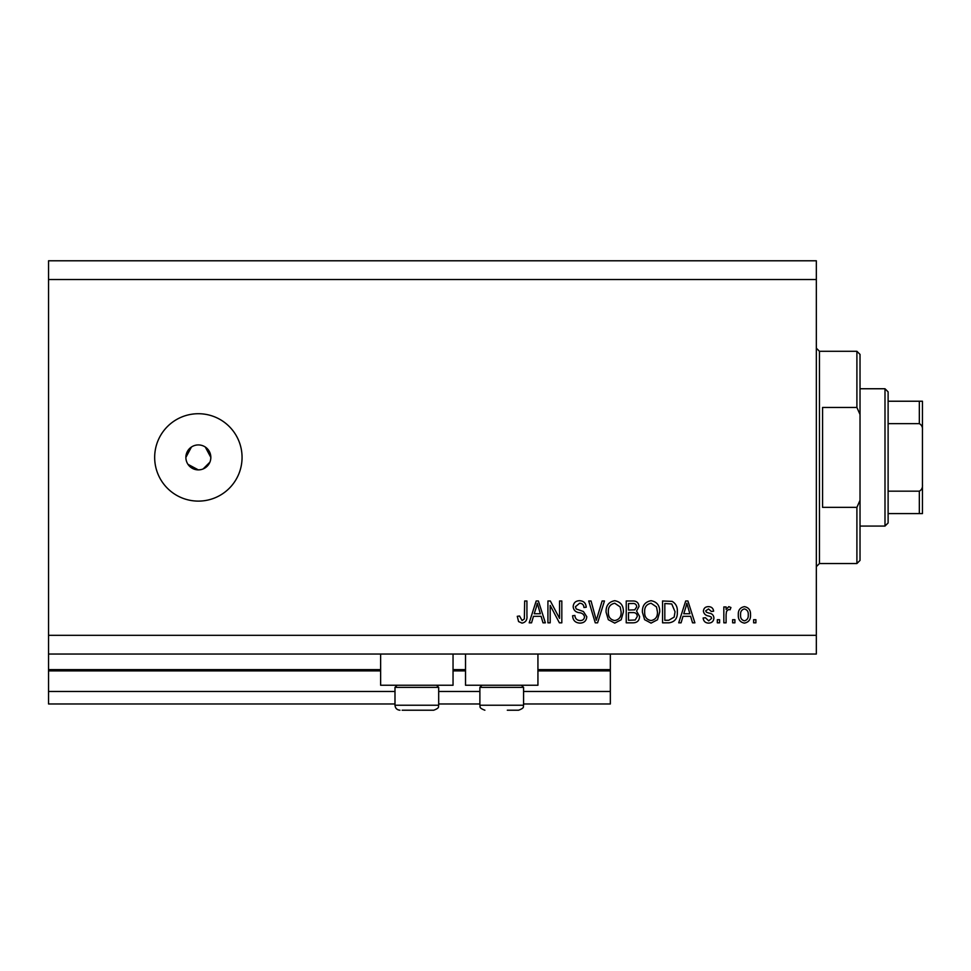 <?xml version="1.0" encoding="UTF-8"?>
<svg xmlns="http://www.w3.org/2000/svg" width="971" height="971" viewBox="0 0 971 971"><rect width="100%" height="100%" fill="white"/><g stroke="black" fill="none" stroke-linecap="round" stroke-linejoin="round"><path stroke-width="1.46" d="M48.55 279.514L816.332 279.514L816.332 260.786L48.55 260.786L48.55 703.975L394.991 703.975M438.686 703.975L479.88 703.975M523.575 703.975L610.346 703.975L610.346 691.486L523.575 691.486M48.55 691.486L394.991 691.486M438.686 691.486L479.88 691.486M537.934 670.888L610.346 670.888L610.346 691.486M610.346 670.888L610.346 669.638L537.934 669.638M48.55 669.638L380.632 669.638M453.044 669.638L465.522 669.638M610.346 654.041L610.346 669.638M453.044 654.041L453.044 685.247L380.632 685.247L380.632 654.041M465.522 654.041L465.522 685.247L537.934 685.247L537.934 654.041M187.986 464.344L198.363 469.891L200.803 469.648M198.363 444.924A12.489 12.489 0 0 0 185.874 457.414A12.489 12.489 0 0 0 198.363 469.891A12.489 12.489 0 0 0 210.841 457.414A12.489 12.489 0 0 0 198.363 444.924M191.433 447.024L185.874 457.414M198.363 413.719A43.695 43.695 0 0 0 154.668 457.414A43.695 43.695 0 0 0 198.363 501.109A43.695 43.695 0 0 0 242.058 457.414A43.695 43.695 0 0 0 198.363 413.719M210.61 459.853L210.841 457.414L205.294 447.024M48.55 654.041L816.332 654.041L816.332 279.514M550.193 605.431L550.193 622.824L547.923 622.824L547.923 600.976L550.339 600.976L559.551 618.393L559.551 600.976L561.821 600.976L561.821 622.824L559.393 622.824L550.193 605.431M586.787 616.755C586.387 620.87 584.093 622.994 579.918 623.115C575.317 622.824 572.878 620.36 572.611 615.735L574.881 615.444C575.172 618.648 576.908 620.36 580.112 620.554C582.734 620.578 584.202 619.328 584.518 616.816C583.85 614.279 582.03 612.895 579.068 612.689C575.512 612.106 573.545 610.104 573.169 606.681C573.509 602.833 575.621 600.843 579.517 600.697C583.668 600.903 585.901 603.076 586.229 607.227L583.959 607.506C583.753 604.775 582.297 603.355 579.59 603.246L575.439 606.729L576.155 608.951L583.425 611.536L586.787 616.755M604.472 600.976L597.59 622.824L595.247 622.824L588.717 600.976L591.048 600.976L596.303 620.275L602.117 600.976L604.472 600.976M614.74 623.115L608.295 619.68L606.086 612.191C605.819 605.698 608.708 601.862 614.752 600.697C620.675 601.826 623.552 605.576 623.394 611.924L621.173 619.777L614.74 623.115M651.056 623.115L644.623 619.68L642.401 612.191C642.147 605.698 645.035 601.862 651.068 600.697C656.991 601.826 659.879 605.576 659.71 611.924L657.488 619.777L651.056 623.115M682.989 616.306L681.084 622.824L678.717 622.824L685.696 600.976L687.917 600.976L694.896 622.824L692.541 622.824L690.624 616.306L682.989 616.306M755.899 619.704L755.899 622.824L753.63 622.824L753.63 619.704L755.899 619.704M48.55 635.313L816.332 635.313M750.51 614.716C750.801 619.449 748.775 622.253 744.405 623.115C740.108 622.265 738.069 619.522 738.312 614.886C738.057 610.225 740.096 607.482 744.405 606.657C748.665 607.458 750.692 610.152 750.51 614.716M734.901 619.704L734.901 622.824L732.632 622.824L732.632 619.704L734.901 619.704M726.102 614.594L726.102 622.824L723.832 622.824L723.832 606.936L726.102 606.936L726.102 609.472L728.784 606.657L730.932 607.506L730.083 609.776L728.541 609.497L726.514 611.342L726.102 614.594M719.584 619.704L719.584 622.824L717.314 622.824L717.314 619.704L719.584 619.704M713.903 617.981C713.661 621.282 711.864 622.994 708.539 623.115C705.334 622.945 703.538 621.246 703.125 618.005L705.395 617.726L708.696 620.845L711.634 618.381L711.112 616.937L708.976 616.063C705.82 615.675 703.963 614.048 703.405 611.184C703.708 608.21 705.383 606.693 708.442 606.657C711.476 606.705 713.2 608.222 713.624 611.196L711.355 611.475L708.527 608.926L705.674 610.868L706.39 612.191L708.939 613.102C711.998 613.478 713.649 615.116 713.903 617.981M677.309 611.779C677.697 618.248 674.918 621.938 668.995 622.824L662.55 622.824L662.55 600.976L672.187 601.389C675.95 603.671 677.661 607.13 677.309 611.779M639.573 616.415C639.379 620.651 637.182 622.787 632.958 622.824L626.234 622.824L626.234 600.976L633.007 600.976C636.673 601 638.675 602.833 639.003 606.474L636.563 611.05L639.573 616.415M533.467 616.306L531.562 622.824L529.195 622.824L536.174 600.976L538.383 600.976L545.362 622.824L543.007 622.824L541.102 616.306L533.467 616.306M521.985 623.115L518.575 621.574L517.276 616.306L519.546 616.015L522.095 620.554L524.364 618.903L524.656 600.976L526.925 600.976L526.925 615.808C527.362 619.935 525.724 622.375 521.985 623.115M203.133 468.944L209.894 462.184M744.344 608.926C741.565 609.739 740.315 611.73 740.582 614.874C740.303 618.09 741.601 620.068 744.466 620.845C747.245 620.008 748.507 618.029 748.24 614.874C748.507 611.669 747.209 609.691 744.344 608.926M685.793 607.385L683.742 613.745L689.871 613.745L686.813 603.258L685.793 607.385M664.819 603.537L664.819 620.275L668.716 620.275L674.165 617.095L675.039 611.754L671.75 603.962L664.819 603.537M651.092 603.246C646.468 604.193 644.319 607.191 644.671 612.228C644.526 616.925 646.65 619.704 651.043 620.554C655.559 619.644 657.695 616.743 657.44 611.864L656.493 606.924L651.092 603.246M628.504 603.537L628.504 610.055L634.743 609.849L636.733 606.826C636.43 604.29 634.925 603.185 632.218 603.537L628.504 603.537M628.504 612.616L628.504 620.275L635.204 619.996L637.292 616.427C637.049 613.696 635.52 612.422 632.691 612.616L628.504 612.616M614.777 603.246C610.14 604.193 608.004 607.191 608.356 612.228C608.21 616.925 610.334 619.704 614.728 620.554C619.243 619.644 621.379 616.743 621.124 611.864L620.178 606.924L614.777 603.246M536.271 607.385L534.208 613.745L540.349 613.745L537.279 603.258L536.271 607.385M436.562 685.247L438.686 687.371L394.991 687.371L394.991 705.225L438.686 705.225C437.8 706.39 440.676 707.628 433.685 710.214L402.128 710.214M431.537 710.214L433.685 710.214C440.676 707.628 437.8 706.39 438.686 705.225L438.686 687.371M411.255 710.214L422.421 710.214M521.451 685.247L523.575 687.371L479.88 687.371L479.88 705.225L523.575 705.225C522.689 706.39 525.566 707.628 518.587 710.214L507.311 710.214M512.652 710.214L518.587 710.214C525.566 707.628 522.689 706.39 523.575 705.225L523.575 687.371M856.908 407.468L856.908 351.296L860.027 354.415L860.027 414.508L856.908 407.468L822.571 407.468L822.571 507.348L856.908 507.348L860.027 500.32L860.027 560.401L856.908 563.532L856.908 507.348M860.027 500.32L860.027 414.508M884.994 388.752L888.113 391.871L888.113 522.956L884.994 526.076L884.994 388.752L860.027 388.752M922.45 401.229L919.331 401.229L922.45 401.229L922.45 513.586L919.331 513.586L922.45 513.586M922.45 430.202C922.778 427.179 921.734 424.995 919.331 423.647L919.331 401.229L888.113 401.229M888.113 423.647L919.331 423.647M888.113 491.168L919.331 491.168C921.722 489.845 922.766 487.66 922.45 484.614M888.113 513.586L919.331 513.586L919.331 491.168M48.55 670.888L380.632 670.888M453.044 670.888L465.522 670.888M856.908 351.296L819.451 351.296L819.451 563.532L816.332 566.651M394.991 705.225C395.282 708.26 396.945 709.922 399.979 710.214C396.945 709.922 395.282 708.26 394.991 705.225M397.115 685.247L394.991 687.371M479.88 705.225C480.766 706.39 477.89 707.628 484.881 710.214C477.89 707.628 480.766 706.39 479.88 705.225M482.004 685.247L479.88 687.371M819.451 351.296L816.332 348.176M856.908 563.532L819.451 563.532M884.994 526.076L860.027 526.076"/></g></svg>

